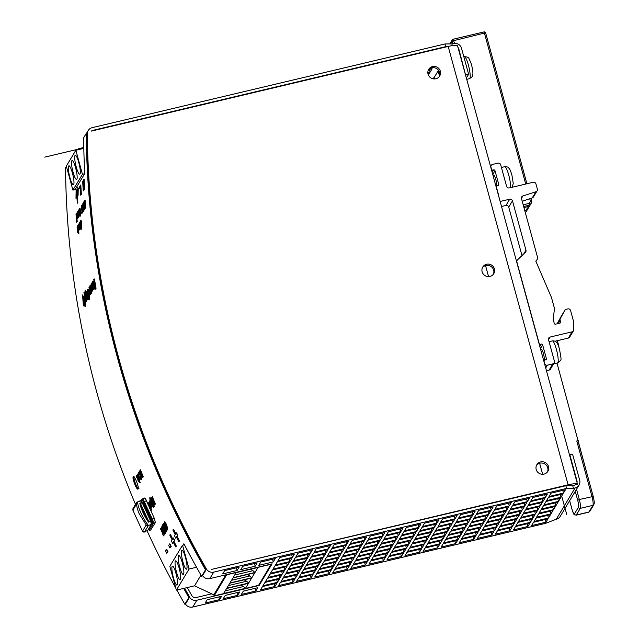 <?xml version="1.0" encoding="UTF-8"?>
<svg xmlns="http://www.w3.org/2000/svg" width="639" height="639" viewBox="0 0 639 639"><rect width="100%" height="100%" fill="white"/><g stroke="black" fill="none" stroke-linecap="round" stroke-linejoin="round"><path stroke-width="0.96" d="M90.299 287.598L90.618 288.78L89.963 289.874A910.894 880.35 -149 0 0 90.099 290.665C90.506 292.942 90.85 293.812 91.137 293.285L91.696 292.111M89.827 288.956L90.227 288.812L89.827 288.956A910.894 880.35 -149 0 1 89.516 287.143L90.339 285.681L91.01 286.959M90.251 287.518L89.859 288.9M89.795 285.937C90.203 285.401 90.594 286.304 90.986 288.66L91.497 293.205M91.273 291.759L90.49 290.705L90.858 291.887M90.49 290.705L90.85 290.098L90.906 291.847M90.227 288.812L89.891 288.205M90.259 288.117L90.395 287.486M66.424 166.42L65.529 167.921A910.511 879.983 -149 0 0 135.508 504.459M184.815 604.238L188.84 597.545L189.655 597.114L185.63 603.807L184.815 604.238A910.511 879.983 -149 0 1 176.851 590.029M175.821 588.144A910.511 879.983 -149 0 1 147.074 530.793M183.681 588.407A910.511 879.983 31 0 0 188.84 597.545M183.073 545.059L183.872 543.725A910.511 879.983 -149 0 0 184.407 544.747A910.511 879.983 31 0 0 196.54 567.248A910.511 879.983 -149 0 0 201.636 576.258L205.502 569.812L206.317 569.381L202.443 575.827L201.636 576.258M91.465 131.051A3.778 3.65 -149 0 1 92.879 130.364L445.742 46.647L445.008 43.963L92.144 127.672A6.614 6.39 31 0 0 87.311 133.815L87.16 134.07A909.569 879.072 -149 0 1 87.152 133.511L86.217 133.495A910.511 879.983 31 0 0 205.502 569.812M86.217 133.495L83.645 137.776A910.511 879.983 -149 0 0 84.699 173.153L84.596 173.321A910.511 879.983 31 0 0 84.62 173.76L75.098 189.599L72.91 190.118L66.336 166.1L75.857 150.261L82.431 174.279L84.62 173.76M82.056 206.197A910.511 879.983 -149 0 1 81.976 205.231L81.608 205.319A910.894 880.35 31 0 0 82.111 211.381L82.343 210.99A910.894 880.35 31 0 0 82.471 212.412L81.792 213.538A910.894 880.35 -149 0 1 81.672 212.108L81.904 211.717A910.894 880.35 -149 0 1 81.409 205.654L81.608 205.319M81.792 213.538L82.83 212.332A910.511 879.983 -149 0 1 82.822 212.228M169.926 547.958L171.18 546.393A910.511 879.983 -149 0 1 169.902 543.853L168.648 545.418A910.894 880.35 -149 0 0 169.926 547.958L170.813 546.481A910.894 880.35 31 0 1 169.535 543.933M176.54 537.319L175.709 538.174L176.396 537.032A910.894 880.35 -149 0 0 178.752 541.68L179.479 541.009A910.511 879.983 -149 0 1 177.115 536.361L177.802 535.21A910.511 879.983 -149 0 1 176.612 532.846L176.244 532.934A910.894 880.35 31 0 0 177.434 535.298M175.781 533.701A910.511 879.983 -149 0 1 173.608 529.332L173.241 529.419A910.894 880.35 31 0 0 175.557 534.076L176.244 532.934M177.802 535.21L177.115 536.361M167.761 529.14L166.651 524.875C165.381 522.351 164.678 521.376 164.558 521.943L165.509 526.248C166.795 528.772 167.498 529.747 167.626 529.18L166.284 524.962C165.014 522.438 164.311 521.464 164.191 522.031M77.351 195.334L77.455 189.288L76.896 188.968L76.984 195.422L77.559 194.464L77.862 188.082L77.742 195.398L77.039 196.564A910.894 880.35 31 0 0 77.463 202.954L77.311 203.202A910.894 880.35 -149 0 1 76.888 196.812L75.985 198.322L76.121 190.254L76.201 196.716L76.776 195.758L76.896 188.968M77.311 203.202L77.83 202.867A910.511 879.983 -149 0 1 77.407 196.477L78.11 195.318L78.23 187.994L77.67 187.674M76.92 197.291L75.985 198.322M76.576 196.628L76.68 190.574L76.121 190.254M164.527 526.36L164.894 526.272A910.511 879.983 -149 0 0 166.955 530.546L166.587 530.634A910.894 880.35 31 0 1 164.527 526.36L163.983 524.715L164.798 525.913A910.894 880.35 -149 0 0 166.859 530.186L167.426 529.763A910.511 879.983 -149 0 1 166.963 528.804M164.894 526.272L164.351 524.635M164.503 523.876L163.368 523.413C163.528 522.966 164.055 523.653 164.95 525.482A910.894 880.35 31 0 0 167.059 529.851L166.859 530.186M173.425 542.495L172.594 543.35L173.281 542.207A910.894 880.35 -149 0 0 175.645 546.856L176.372 546.177A910.511 879.983 -149 0 1 174.008 541.529L174.695 540.386A910.511 879.983 -149 0 1 173.504 538.022L173.137 538.11A910.894 880.35 31 0 0 174.327 540.474M172.674 538.877A910.511 879.983 -149 0 1 170.501 534.5L170.134 534.587A910.894 880.35 31 0 0 172.45 539.252L173.137 538.11M174.695 540.386L174.008 541.529M165.158 530.658A910.511 879.983 -149 0 1 162.641 525.402L162.274 525.49A910.894 880.35 31 0 0 165.565 532.343L164.822 532.758L165.621 532.774L165.189 532.67L165.932 532.255A910.511 879.983 -149 0 1 165.876 532.151M166.707 553.31L167.961 551.745A910.511 879.983 -149 0 1 166.683 549.205L166.316 549.292A910.894 880.35 31 0 0 167.594 551.832L166.707 553.31A910.894 880.35 -149 0 1 165.429 550.77L166.316 549.292M162.322 530.027L162.689 529.939A910.511 879.983 -149 0 0 164.75 534.212L164.383 534.3A910.894 880.35 31 0 1 162.322 530.027L161.779 528.389L162.594 529.579A910.894 880.35 -149 0 0 164.654 533.861L165.221 533.437A910.511 879.983 -149 0 1 164.95 532.878M162.689 529.939L162.146 528.301M163.113 529.06C162.218 527.239 161.691 526.544 161.523 526.991M165.677 529.795A910.511 879.983 -149 0 1 163.161 524.539L162.793 524.627A910.894 880.35 31 0 0 165.453 530.17L165.685 529.779A910.894 880.35 31 0 0 166.316 531.089L165.645 532.207A910.894 880.35 -149 0 1 165.014 530.897L165.253 530.506A910.894 880.35 -149 0 1 162.594 524.954L162.793 524.627M165.645 532.207L166.683 531.001A910.511 879.983 -149 0 1 166.643 530.905M155.405 504.051L154.766 504.594L151.371 498.244L151.635 497.813L152.314 499.123L152.322 496.663L155.405 504.051L152.322 496.663M152.681 499.035L151.635 497.813M163.472 533.469A910.511 879.983 -149 0 1 160.956 528.205L160.589 528.293A910.894 880.35 31 0 0 163.249 533.845L163.48 533.453A910.894 880.35 31 0 0 164.111 534.755L163.44 535.873A910.894 880.35 -149 0 1 162.809 534.571L163.041 534.18A910.894 880.35 -149 0 1 160.389 528.629L160.589 528.293M163.44 535.873L164.479 534.667A910.511 879.983 -149 0 1 164.439 534.579M150.972 499.107L150.836 499.139A910.894 880.35 31 0 0 151.076 499.682L150.996 498.62L152.465 500.864L153.384 504.179L153.232 501.727M153.04 504.139L153.04 504.139A910.894 880.35 31 0 0 154.031 506.352L154.398 506.264A910.511 879.983 -149 0 1 153.48 504.211M153.296 507.582L153.919 507.078A910.511 879.983 -149 0 1 153.352 505.808L152.985 505.896A910.894 880.35 31 0 0 153.552 507.166L153.296 507.582A910.894 880.35 -149 0 1 152.737 506.312L152.985 505.896M149.518 497.941L150.133 497.661A910.511 879.983 -149 0 0 150.652 498.859L150.125 499.019L150.548 500.449A910.894 880.35 31 0 0 152.138 504.051L152.274 503.828A910.894 880.35 31 0 0 152.777 504.954L152.401 505.569A910.894 880.35 -149 0 1 150.061 500.265L149.766 497.741A910.894 880.35 31 0 0 150.293 498.947L150.636 498.891M152.425 503.788A910.511 879.983 -149 0 1 150.916 500.361L150.492 498.931M153.033 505.042L152.401 505.569M150.732 506.815L150.109 506.687L150.596 506.879L150.524 506.24L149.167 504.738L148.711 503.324L149.214 502.318A910.894 880.35 31 0 0 149.822 503.692L149.238 503.476L149.31 504.131L151.131 507.031L150.676 508.037A910.894 880.35 -149 0 1 150.093 506.719L150.109 506.687M149.582 502.23L149.119 502.278M149.606 503.396L149.31 504.131M150.381 504.451L149.678 504.043M151.044 507.957L151.499 506.943M150.397 501.032L149.997 500.808M150.349 502.605L150.844 503.668A910.894 880.35 -149 0 0 151.994 506.256L152.593 505.776A910.511 879.983 -149 0 1 152.497 505.553M150.205 502.414L150.125 502.949A910.894 880.35 31 0 0 151.762 506.647L152.122 506.559A910.511 879.983 -149 0 1 150.636 503.189M143.288 476.782L142.018 477.453L140.612 474.865L139.653 471.582L140.109 469.897A910.894 880.35 31 0 0 142.92 476.87L143.288 476.782A910.511 879.983 -149 0 1 140.476 469.817L140.109 469.897M142.385 477.365L142.976 477.293M150.197 506.671A910.511 879.983 -149 0 1 149.845 505.856M150.516 509.219L150.389 508.924A910.894 880.35 -149 0 0 151.052 510.409L151.651 509.938A910.511 879.983 -149 0 1 150.988 508.444L151.076 508.301A910.511 879.983 -149 0 1 150.988 508.101M148.791 503.692L148 503.676L149.047 504.97A910.894 880.35 31 0 0 150.117 507.406L150.213 507.254A910.894 880.35 31 0 0 150.716 508.38L150.62 508.532A910.894 880.35 31 0 0 151.283 510.018L151.052 510.409M139.526 474.889L139.43 473.499M139.933 472.884L139.094 472.005L138.583 472.213C138.895 471.694 139.542 472.628 140.524 475.017C141.475 477.437 141.802 478.923 141.507 479.45L140.931 479.434A910.894 880.35 -149 0 1 140.253 477.772L140.931 478.212L140.26 475.44L139.062 473.587L139.166 474.977M141.403 479.569L141.866 479.362L141.578 476.862M140.931 478.212L140.276 477.732M139.973 479.697L139.494 479.881L139.973 479.697L139.23 476.255C138.487 474.418 137.984 473.707 137.728 474.114M137.872 475.887L139.134 478.611L137.864 475.887M95.131 289.036L96.066 288.277A910.511 879.983 -149 0 1 94.444 278.963L93.757 279.586A910.894 880.35 -149 0 0 94.284 282.63L93.925 284.651L94.772 289.124L95.211 289.179L94.772 289.124M136.81 475.935L136.163 476.47L137.641 478.994L138.296 481.694L137.96 478.811A910.894 880.35 -149 0 0 139.614 482.884L139.853 482.493A910.894 880.35 31 0 1 136.914 475.216L136.682 475.608A910.894 880.35 -149 0 0 137.457 477.549L136.442 476.007M139.614 482.884L140.213 482.405A910.511 879.983 -149 0 1 139.062 479.577M137.353 475.312A910.511 879.983 -149 0 1 137.281 475.128L136.914 475.216M138.575 481.239L138.296 481.694M94.34 287.734L93.645 289.004L93.621 284.323C93.182 281.879 92.807 280.904 92.487 281.416L92.982 281.208M93.981 284.243C93.55 281.791 93.174 280.817 92.847 281.336M92.248 290.929L91.665 292.119L91.305 286.727L92.288 291.088L92.815 289.826M91.481 284.371L91.042 284.107L91.992 288.365L91.696 283.013L93.19 289.579L92.879 290.098L91.92 285.697L92.288 291.088M92.879 290.098L93.558 289.491L93.398 288.82M92.415 284.515L91.696 283.013M90.171 294.395L90.027 293.541A910.894 880.35 -149 0 0 90.203 294.555L90.866 293.972A910.511 879.983 -149 0 1 90.714 293.109M90.107 289.643A910.511 879.983 -149 0 1 89.979 288.916M90.019 294.435L89.859 295.13L90.387 294.347M89.228 297.67L88.294 297.335L88.869 297.75L88.917 296.448L87.551 293.652L87.575 289.659L88.158 289.611A910.894 880.35 31 0 0 88.541 291.831L87.862 291.36L87.751 291.783L89.188 295.617L89.188 299.419L88.645 299.507A910.894 880.35 -149 0 1 88.27 297.383L88.869 297.75M88.509 291.879L88.901 291.743A910.511 879.983 -149 0 1 88.517 289.523L87.942 289.571M89.013 299.419L89.548 299.34L89.556 295.537L88.174 292.622L88.23 291.272M87.327 291.632L86.944 291.192M88.39 297.311A910.511 879.983 -149 0 1 88.078 295.53M88.398 298.078L87.831 298.493A910.894 880.35 -149 0 1 87.224 295.01L86.944 293.573L86.664 294.012A910.894 880.35 31 0 0 87.535 298.988L87.239 299.483A910.894 880.35 -149 0 1 86.017 292.462L86.313 291.967A910.894 880.35 31 0 0 86.449 292.742L87.024 291.12M87.239 299.483L87.902 298.908A910.511 879.983 -149 0 1 87.064 294.132M87.319 299.467A910.511 879.983 -149 0 0 87.375 299.779L86.712 300.362A910.894 880.35 -149 0 1 86.577 299.627L86.744 301.017L86.944 299.539M86.081 292.35A910.511 879.983 -149 0 1 85.722 290.178L85.354 290.266A910.894 880.35 31 0 0 87.008 299.867L87.375 299.779M83.965 300.881L82.543 294.946L84.404 304.204L84.092 304.723L83.118 300.657L83.389 305.881L82.543 294.946M84.588 304.42L84.092 304.723M83.389 305.881L84.06 305.29L83.885 303.884M86.129 300.777A910.511 879.983 -149 0 0 86.273 301.608L85.61 302.191A910.894 880.35 -149 0 1 85.482 301.448L85.283 302.926L85.842 301.368M85.115 294.922A910.511 879.983 -149 0 1 84.62 292.007L84.26 292.095A910.894 880.35 31 0 0 85.914 301.696L86.273 301.608M80.674 227.796L80.57 226.757A910.894 880.35 -149 0 0 80.849 229.545L81.409 229.145A910.511 879.983 -149 0 1 81.337 228.498M81.129 226.382A910.511 879.983 -149 0 1 80.841 223.45M85.658 306.137L84.995 306.72L85.658 306.137A910.511 879.983 -149 0 1 85.027 302.606M84.013 296.752A910.511 879.983 -149 0 1 83.957 296.408L83.589 296.496A910.894 880.35 31 0 0 85.299 306.217M78.581 226.557L78.637 225.91M79.132 228.419L78.829 226.989M78.853 228.482L78.669 230.831L79.188 229.84M80.985 223.394L80.642 222.739L80.602 223.506A910.894 880.35 -149 0 1 80.434 221.757L81.097 220.503L81.768 223.794L81.065 228.243A910.894 880.35 -149 0 1 80.889 226.47L81.225 227.077L81.193 224.225L80.642 222.739M81.369 228.458L81.768 223.794M81.425 226.821L80.905 226.43M78.357 233.706L78.916 233.283A910.511 879.983 -149 0 1 78.781 231.925L78.214 232.34A910.894 880.35 -149 0 0 78.357 233.706L78.557 233.371A910.894 880.35 31 0 1 78.413 232.005M80.139 226.725L79.971 226.765A910.894 880.35 31 0 0 80.099 228.123L80.171 228.778L80.466 228.035A910.511 879.983 -149 0 1 80.45 227.875L80.067 226.038A910.894 880.35 -149 0 1 79.715 222.372L79.907 222.06A910.894 880.35 31 0 0 80.171 224.848L80.474 225.735A910.894 880.35 -149 0 1 80.091 221.749L80.282 221.437A910.894 880.35 31 0 0 81.041 229.233L80.849 229.545M79.324 223.139L79.244 223.163A910.894 880.35 31 0 0 79.3 223.762L79.428 222.691L79.771 224.145L79.595 226.861L80.195 225.855M80.226 215.902L80.666 211.501L80.027 208.194L79.571 208.362L80.298 211.589L79.859 215.99A910.894 880.35 -149 0 1 79.707 214.233L80.067 214.816L80.179 213.921L79.579 209.943A910.894 880.35 31 0 0 79.691 211.413L79.851 211.158A910.894 880.35 31 0 0 79.963 212.563L79.619 213.138A910.894 880.35 -149 0 1 79.316 209.448L79.571 208.362M80.242 214.592L79.731 214.201M80.155 212.779L79.619 213.138M79.396 226.046L79.204 224.976M79.444 227.54L79.236 229.888L79.755 228.858M79.108 216.27L79.388 215.543M78.693 231.126L78.142 231.526L78.693 231.126A910.511 879.983 -149 0 1 78.669 230.887M78.517 229.273A910.511 879.983 -149 0 1 78.453 228.602M77.918 213.178L78.03 214.337A910.894 880.35 -149 0 0 78.262 217.14L78.821 216.733A910.511 879.983 -149 0 1 78.789 216.389L78.309 213.841L78.381 210.327L78.821 210.175M77.814 212.947L77.75 213.442A910.894 880.35 31 0 0 78.078 217.452L78.445 217.364A910.511 879.983 -149 0 1 78.421 217.1M77.934 228.474L77.742 227.404M77.99 229.968L77.774 232.324L78.293 231.334M76.305 214.097L76.225 214.121A910.894 880.35 31 0 0 76.265 214.704L76.392 213.666L76.848 216.23L76.848 219.672L77.319 218.498M76.664 219.536L76.664 219.536A910.894 880.35 31 0 0 76.872 221.941L77.239 221.853A910.511 879.983 -149 0 1 77.047 219.664M79.787 215.127L79.412 215.223A910.894 880.35 -149 0 1 79.348 214.408L79.196 215.583L79.683 215.008M79.915 214.161A910.511 879.983 -149 0 1 79.827 213.091M80.714 195.159L81.401 194.536A910.511 879.983 -149 0 1 80.818 184.983L79.603 186.476A910.894 880.35 -149 0 0 79.707 188.297L80.234 187.427A910.894 880.35 -149 0 0 80.714 195.159L81.033 194.623A910.894 880.35 31 0 1 80.45 185.07M80.258 187.906L79.707 188.297M77.67 218.706L77.503 217.691A910.894 880.35 -149 0 0 77.559 218.314L78.11 217.915A910.511 879.983 -149 0 1 78.094 217.715M77.75 218.69L77.87 217.603M85.45 206.293A910.511 879.983 -149 0 1 85.067 201.581L85.179 201.389A910.511 879.983 -149 0 1 85.075 200.079L84.276 200.886A910.894 880.35 -149 0 0 84.38 202.196L84.492 202.004A910.894 880.35 -149 0 0 84.899 206.876L84.787 207.068A910.894 880.35 -149 0 0 84.899 208.37L85.33 207.659A910.894 880.35 31 0 1 85.219 206.349L85.099 206.541A910.894 880.35 31 0 1 84.691 201.668L84.811 201.477A910.894 880.35 31 0 1 84.707 200.167M84.899 208.37L85.698 207.571A910.511 879.983 -149 0 1 85.586 206.269L85.219 206.349M83.965 189.751L84.356 189.096A910.894 880.35 31 0 1 83.773 179.543L84.14 179.455A910.511 879.983 -149 0 0 84.723 189.008L83.965 189.751L83.214 184.951A910.894 880.35 31 0 0 83.557 190.422L83.27 190.909L83.933 190.334A910.511 879.983 -149 0 1 83.837 188.952M83.621 182.522L82.99 180.837L83.877 186.684A910.894 880.35 -149 0 1 83.477 180.022L83.773 179.543M83.477 202.475L83.294 202.515A910.894 880.35 31 0 0 83.917 209.999L83.605 210.519L84.284 209.911A910.511 879.983 -149 0 1 84.268 209.688M85.115 208.322A910.511 879.983 -149 0 0 85.131 208.506L84.516 209.001L83.901 205.143A910.894 880.35 31 0 0 84.26 209.424L84.628 209.344A910.511 879.983 -149 0 1 84.596 208.985M83.07 211.501A910.511 879.983 -149 0 0 83.11 211.876L82.743 211.964A910.894 880.35 31 0 1 82.343 207.292L82.351 205.526L82.615 206.852A910.894 880.35 -149 0 0 83.006 211.517L83.573 211.094A910.511 879.983 -149 0 1 83.533 210.598L83.909 210.511M83.174 206.317L82.607 204.009M138.088 488.899C137.073 491.151 131.914 478.307 133.208 476.782C134.158 474.521 139.35 487.453 138.088 488.899L137.904 489.059M149.191 506.927L148.456 505.257L149.191 506.927A910.511 879.983 31 0 0 149.71 508.093M150.237 509.283A910.511 879.983 31 0 0 154.311 518.325L152.354 519.148L144.31 501.591L146.459 500.688C145.548 498.676 144.893 497.821 144.502 498.108M150.724 529.939L155.373 522.55L154.311 518.325M147.897 503.979L146.459 500.688M579.022 485.105A6.614 6.39 31 0 0 579.677 480.201L572.568 454.209L569.86 454.856L576.969 480.84A3.778 3.65 -149 0 1 577.017 482.557L577.456 484.162L575.811 484.546A3.778 3.65 -149 0 1 574.333 485.281L572.712 485.664L573.447 488.356L575.068 487.972A6.614 6.39 31 0 0 579.022 485.105L560.227 516.368A6.614 6.39 -149 0 1 556.281 519.235L545.602 523.333L192.746 607.05A6.614 6.39 -149 0 1 185.406 603.927M189.583 597.233A6.614 6.39 31 0 0 196.844 600.229L259.114 585.46L272.11 563.838L209.832 578.614A6.614 6.39 -149 0 1 202.571 575.611M206.317 569.381A909.569 879.072 -149 0 1 206.181 569.133A909.569 879.072 31 0 1 87.16 134.07M189.655 597.114A909.569 879.072 -149 0 1 184.607 588.192M184.152 544.252L183.76 544.899M189.064 569.022L176.364 590.148L169.846 566.306L182.538 545.187L189.064 569.022L196.54 567.248M200.981 575.124L194.544 585.835L176.364 590.148M182.331 562.887A9.729 1.773 76.7 0 1 183.289 574.493A9.729 1.773 76.7 0 1 179.751 567.168A9.729 1.773 76.7 0 1 178.792 555.563A9.729 1.773 76.7 0 1 182.331 562.887M185.502 557.607A9.729 1.773 76.7 0 1 186.46 569.213A9.729 1.773 76.7 0 1 182.93 561.889A9.729 1.773 76.7 0 1 181.971 550.283A9.729 1.773 76.7 0 1 185.502 557.607M179.152 568.167A9.729 1.773 76.7 0 1 180.11 579.773A9.729 1.773 76.7 0 1 176.58 572.448A9.729 1.773 76.7 0 1 175.621 560.842A9.729 1.773 76.7 0 1 179.152 568.167M175.981 573.447A9.729 1.773 76.7 0 1 176.939 585.052A9.729 1.773 76.7 0 1 173.409 577.728A9.729 1.773 76.7 0 1 172.45 566.122A9.729 1.773 76.7 0 1 175.981 573.447M184.407 544.747L182.538 545.187M226.765 574.597L214.113 595.883L258.571 585.34L271.216 564.053M226.813 574.765L271.263 564.221M233.123 577.672L236.118 572.68L258.02 567.48L255.025 572.472L233.123 577.672M229.944 582.952L232.947 577.96L254.849 572.768L251.846 577.752L229.944 582.952M223.602 593.511L226.597 588.519L248.499 583.327L245.504 588.311L223.602 593.511M226.773 588.231L229.768 583.239L251.67 578.047L248.675 583.032L226.773 588.231M225.839 574.812L213.817 594.805L194.544 585.835M214.113 595.883L213.817 594.805M234.705 575.028L252.972 570.691L250.552 569.253M252.972 570.691L255.025 572.472M231.534 580.308L249.801 575.971L247.381 574.533M249.801 575.971L251.846 577.752M225.184 590.867L243.451 586.53L241.031 585.092M243.451 586.53L245.504 588.311M228.363 585.588L246.63 581.25L244.202 579.813M246.63 581.25L248.675 583.032M87.311 133.815A909.569 879.072 31 0 0 206.333 568.886A6.614 6.39 31 0 0 213.73 572.129L566.593 488.412L565.858 485.728L211.397 569.445A1.885 1.829 -149 0 1 211.317 569.453M83.789 147.481L79.651 148.464A6.614 6.39 31 0 0 76.712 150.061M569.133 485.696A5.663 1.022 -15.3 0 1 571.969 485.672M577.456 484.162A11.334 2.045 164.7 0 0 568.111 484.809L211.397 569.445M91.401 131.099A1.885 1.829 -149 0 1 91.481 131.075L448.187 46.447A11.334 2.045 -15.3 0 1 457.54 45.8L576.969 482.213M509.714 199.192L500.161 201.461L498.548 195.574A1.134 1.094 31 0 0 498.556 194.967L496.423 187.171A1.134 1.094 -149 0 1 497.214 185.845L497.941 185.669A1.134 1.094 31 0 0 498.724 184.336L495.001 170.717A1.134 1.094 31 0 0 493.62 169.902L492.901 170.07A1.134 1.094 -149 0 1 491.519 169.255L490.936 167.106A2.268 2.189 -149 0 1 492.517 164.439L497.933 163.153A2.268 2.189 -149 0 1 500.696 164.79L506.575 186.292A2.268 2.189 31 0 0 509.331 187.93L533.182 182.275A2.268 2.189 -149 0 1 535.937 183.912L537.359 189.104A2.268 2.189 -149 0 1 535.961 191.716L522.886 195.989A2.268 2.189 31 0 0 521.488 198.609L537.687 257.837A1.134 1.094 -149 0 1 537.575 258.667L536.488 260.496A1.126 1.094 -149 0 1 536.201 260.808L536.105 260.888A1.134 1.094 -149 0 1 535.77 261.047L551.481 297.534L554.508 308.621L553.134 319.276A3.778 3.65 -149 0 1 553.638 320.53L554.189 323.286A1.134 1.094 31 0 0 555.587 324.173L559.788 323.182A1.134 1.094 31 0 0 560.579 321.848L560.123 320.187A2.268 2.189 -149 0 1 560.315 318.581L564.836 310.354A2.268 2.189 -149 0 1 566.226 309.3L567.823 308.917A2.268 2.189 -149 0 1 570.579 310.554L573.439 321.026A4.537 4.385 -149 0 1 573.598 322.104L573.75 329.708A2.268 2.189 -149 0 1 572.097 331.833L550.115 337.041A2.268 2.189 31 0 0 548.526 339.708L554.412 361.211A2.268 2.189 -149 0 1 552.831 363.879L547.415 365.157A2.268 2.189 -149 0 1 544.66 363.527L544.069 361.37A1.134 1.094 -149 0 1 544.851 360.045L545.578 359.869A1.134 1.094 31 0 0 546.369 358.535L542.647 344.916A1.134 1.094 31 0 0 541.265 344.101L540.546 344.269A1.134 1.094 -149 0 1 539.164 343.455L516.895 262.038A2.268 2.189 -149 0 1 517.47 259.913L525.394 252.309A2.268 2.189 31 0 0 525.969 250.184L512.47 200.83A2.268 2.189 31 0 0 509.714 199.192L505.968 205.431L501.535 206.485M457.979 47.398A3.778 3.65 -149 0 1 458.81 48.931L465.663 75.354M465.919 74.915L468.635 74.276L461.526 48.292A6.614 6.39 31 0 0 453.482 43.516L451.853 43.907L452.332 45.641M432.467 78.653A5.663 1.022 164.7 0 0 434.121 77.591L438.506 70.282A4.537 0.831 -103.3 0 0 439.496 76.033M440.335 71.217A6.422 6.206 -149 0 1 433.362 78.853A6.422 6.206 -149 0 1 428.689 69.363A6.422 6.206 -149 0 1 440.335 71.217M494.41 268.891A6.422 6.206 -149 0 1 487.437 276.527A6.422 6.206 -149 0 1 482.764 267.038A6.422 6.206 -149 0 1 494.41 268.891M548.494 466.558A6.422 6.206 -149 0 1 541.521 474.202A6.422 6.206 -149 0 1 536.84 464.713A6.422 6.206 -149 0 1 548.494 466.558M439.281 76.584A6.422 6.206 31 0 0 428.354 70.01M493.364 274.251A6.422 6.206 31 0 0 482.429 267.685M547.439 471.925A6.422 6.206 31 0 0 536.504 465.36M211.733 593.839L196.109 597.545A3.778 3.65 -149 0 1 191.876 595.692A906.733 876.333 -149 0 1 187.275 587.553M447.404 46.631L445.742 46.647M433.897 77.83L432.14 78.541M429.959 68.573L432.795 67.67M427.826 72.646L430.135 72.095L432.132 68.772L428.721 69.579M428.37 75.035L429.64 72.926L427.882 73.341M445.008 43.963L451.853 43.907M468.635 74.276L466.39 78.006M557.36 340.675L558.694 345.555A4.537 4.385 -149 0 1 558.853 346.634L558.861 346.977M565.858 485.728L572.712 485.664M573.447 488.356L566.593 488.412M237.7 595.316L239.697 591.986L225.24 595.42L223.243 598.743L237.7 595.316L236.965 592.641M240.735 569.645L255.193 566.21L257.19 562.887L242.732 566.314L240.735 569.645M258.803 565.355L273.26 561.929L275.257 558.598L260.8 562.032L258.803 565.355M222.66 573.926L237.117 570.499L239.122 567.176L224.664 570.603L222.66 573.926M255.768 591.027L257.765 587.704L243.315 591.131L241.31 594.454L255.768 591.027L255.041 588.351M219.624 599.606L221.629 596.275L207.172 599.709L205.167 603.032L219.624 599.606L218.897 596.922M292.414 557.384L294.419 554.053L279.962 557.488L277.957 560.81L292.414 557.384L291.688 554.7M533.533 522.279L531.536 525.601L545.994 522.175L547.99 518.852L533.533 522.279M298.03 553.198L296.033 556.521L310.49 553.094L312.487 549.764L298.03 553.198M316.097 548.909L314.1 552.24L328.558 548.805L330.555 545.482L316.097 548.909M334.173 544.62L332.176 547.95L346.634 544.516L348.63 541.193L334.173 544.62M352.241 540.338L350.244 543.661L364.701 540.235L366.698 536.904L352.241 540.338M370.316 536.049L368.312 539.372L382.769 535.945L384.774 532.614L370.316 536.049M388.384 531.76L386.387 535.091L400.845 531.656L402.842 528.333L388.384 531.76M406.46 527.471L404.455 530.801L418.912 527.367L420.909 524.044L406.46 527.471M424.528 523.189L422.531 526.512L436.988 523.085L438.985 519.755L424.528 523.189M442.595 518.9L440.598 522.223L455.056 518.796L457.053 515.473L442.595 518.9M460.671 514.611L458.674 517.941L473.124 514.507L475.128 511.184L460.671 514.611M478.739 510.321L476.742 513.652L491.199 510.218L493.196 506.895L478.739 510.321M496.815 506.04L494.81 509.363L509.267 505.936L511.272 502.605L496.815 506.04M514.882 501.751L512.885 505.074L527.343 501.647L529.34 498.324L514.882 501.751M532.95 497.461L530.953 500.792L545.41 497.358L547.407 494.035L532.95 497.461M551.026 493.172L549.029 496.503L563.486 493.068L565.483 489.746L551.026 493.172M277.462 561.641L275.457 564.972L289.914 561.537L291.919 558.214L277.462 561.641M295.53 557.352L293.533 560.683L307.99 557.248L309.987 553.925L295.53 557.352M313.605 553.07L311.6 556.393L326.058 552.967L328.063 549.636L313.605 553.07M331.673 548.781L329.676 552.104L344.133 548.677L346.13 545.347L331.673 548.781M349.741 544.492L347.744 547.823L362.201 544.388L364.198 541.065L349.741 544.492M367.816 540.203L365.82 543.533L380.277 540.099L382.274 536.776L367.816 540.203M385.884 535.921L383.887 539.244L398.345 535.817L400.341 532.487L385.884 535.921M403.96 531.632L401.955 534.955L416.412 531.528L418.417 528.197L403.96 531.632M422.028 527.343L420.031 530.674L434.488 527.239L436.485 523.916L422.028 527.343M440.103 523.053L438.098 526.384L452.556 522.95L454.553 519.627L440.103 523.053M458.171 518.772L456.174 522.095L470.631 518.668L472.628 515.338L458.171 518.772M476.239 514.483L474.242 517.806L488.699 514.379L490.696 511.056L476.239 514.483M494.314 510.194L492.318 513.524L506.767 510.09L508.772 506.767L494.314 510.194M512.382 505.904L510.385 509.235L524.843 505.8L526.84 502.478L512.382 505.904M530.458 501.623L528.453 504.946L542.91 501.519L544.915 498.188L530.458 501.623M548.526 497.334L546.529 500.656L560.986 497.23L562.983 493.907L548.526 497.334M274.962 565.803L272.965 569.125L287.422 565.699L289.419 562.368L274.962 565.803M293.029 561.513L291.033 564.836L305.49 561.409L307.487 558.079L293.029 561.513M311.105 557.224L309.1 560.555L323.558 557.12L325.563 553.797L311.105 557.224M329.173 552.935L327.176 556.265L341.633 552.831L343.63 549.508L329.173 552.935M347.249 548.653L345.244 551.976L359.701 548.55L361.706 545.219L347.249 548.653M365.316 544.364L363.319 547.687L377.777 544.26L379.774 540.929L365.316 544.364M383.384 540.075L381.387 543.406L395.845 539.971L397.841 536.648L383.384 540.075M401.46 535.786L399.463 539.116L413.92 535.682L415.917 532.359L401.46 535.786M419.527 531.504L417.531 534.827L431.988 531.4L433.985 528.07L419.527 531.504M437.603 527.215L435.598 530.538L450.056 527.111L452.061 523.788L437.603 527.215M455.671 522.926L453.674 526.256L468.131 522.822L470.128 519.499L455.671 522.926M473.747 518.636L471.742 521.967L486.199 518.533L488.196 515.21L473.747 518.636M491.814 514.355L489.817 517.678L504.275 514.251L506.272 510.92L491.814 514.355M509.882 510.066L507.885 513.389L522.343 509.962L524.339 506.639L509.882 510.066M527.958 505.776L525.953 509.107L540.41 505.673L542.415 502.35L527.958 505.776M546.025 501.487L544.029 504.818L558.486 501.383L560.483 498.061L546.025 501.487M272.462 569.956L270.465 573.287L284.922 569.852L286.919 566.529L272.462 569.956M290.537 565.667L288.532 568.998L302.99 565.563L304.987 562.24L290.537 565.667M308.605 561.385L306.608 564.708L321.066 561.282L323.062 557.951L308.605 561.385M326.673 557.096L324.676 560.419L339.133 556.992L341.13 553.662L326.673 557.096M344.748 552.807L342.744 556.138L357.201 552.703L359.206 549.38L344.748 552.807M362.816 548.518L360.819 551.848L375.277 548.414L377.274 545.091L362.816 548.518M380.892 544.236L378.887 547.559L393.344 544.132L395.349 540.802L380.892 544.236M398.96 539.947L396.963 543.27L411.42 539.843L413.417 536.512L398.96 539.947M417.027 535.658L415.031 538.989L429.488 535.554L431.485 532.231L417.027 535.658M435.103 531.368L433.106 534.699L447.564 531.265L449.56 527.942L435.103 531.368M453.171 527.087L451.174 530.41L465.631 526.983L467.628 523.653L453.171 527.087M471.247 522.798L469.242 526.121L483.699 522.694L485.704 519.371L471.247 522.798M489.314 518.509L487.317 521.839L501.775 518.405L503.772 515.082L489.314 518.509M507.39 514.219L505.385 517.55L519.842 514.115L521.839 510.793L507.39 514.219M525.458 509.938L523.461 513.261L537.918 509.834L539.915 506.503L525.458 509.938M543.525 505.649L541.529 508.971L555.986 505.545L557.983 502.222L543.525 505.649M269.962 574.118L267.965 577.44L282.422 574.014L284.419 570.683L269.962 574.118M288.037 569.828L286.032 573.151L300.49 569.724L302.495 566.394L288.037 569.828M306.105 565.539L304.108 568.87L318.565 565.435L320.562 562.112L306.105 565.539M324.173 561.25L322.176 564.58L336.633 561.146L338.63 557.823L324.173 561.25M342.248 556.968L340.252 560.291L354.709 556.865L356.706 553.534L342.248 556.968M360.316 552.679L358.319 556.002L372.777 552.575L374.773 549.244L360.316 552.679M378.392 548.39L376.387 551.721L390.844 548.286L392.849 544.963L378.392 548.39M396.46 544.101L394.463 547.431L408.92 543.997L410.917 540.674L396.46 544.101M414.535 539.819L412.53 543.142L426.988 539.715L428.993 536.385L414.535 539.819M432.603 535.53L430.606 538.853L445.064 535.426L447.06 532.103L432.603 535.53M450.671 531.241L448.674 534.571L463.131 531.137L465.128 527.814L450.671 531.241M468.746 526.951L466.75 530.282L481.199 526.848L483.204 523.525L468.746 526.951M486.814 522.67L484.817 525.993L499.275 522.566L501.272 519.235L486.814 522.67M504.89 518.381L502.885 521.704L517.342 518.277L519.347 514.954L504.89 518.381M522.958 514.091L520.961 517.422L535.418 513.988L537.415 510.665L522.958 514.091M541.033 509.802L539.028 513.133L553.486 509.698L555.483 506.376L541.033 509.802M267.461 578.271L265.465 581.602L279.922 578.167L281.919 574.844L267.461 578.271M285.537 573.982L283.54 577.313L297.99 573.878L299.995 570.555L285.537 573.982M303.605 569.7L301.608 573.023L316.065 569.597L318.062 566.266L303.605 569.7M321.681 565.411L319.676 568.734L334.133 565.307L336.138 561.977L321.681 565.411M339.748 561.122L337.751 564.453L352.209 561.018L354.206 557.695L339.748 561.122M357.816 556.833L355.819 560.163L370.277 556.729L372.273 553.406L357.816 556.833M375.892 552.551L373.895 555.874L388.352 552.447L390.349 549.117L375.892 552.551M393.959 548.262L391.963 551.585L406.42 548.158L408.417 544.835L393.959 548.262M412.035 543.973L410.03 547.303L424.488 543.869L426.493 540.546L412.035 543.973M430.103 539.683L428.106 543.014L442.563 539.58L444.56 536.257L430.103 539.683M448.179 535.402L446.174 538.725L460.631 535.298L462.636 531.967L448.179 535.402M466.246 531.113L464.249 534.436L478.707 531.009L480.704 527.686L466.246 531.113M484.314 526.824L482.317 530.154L496.775 526.72L498.771 523.397L484.314 526.824M502.39 522.534L500.393 525.865L514.842 522.43L516.847 519.108L502.39 522.534M520.458 518.253L518.461 521.576L532.918 518.149L534.915 514.818L520.458 518.253M538.533 513.964L536.528 517.286L550.986 513.86L552.991 510.537L538.533 513.964M264.969 582.433L262.964 585.755L277.422 582.329L279.427 578.998L264.969 582.433M283.037 578.143L281.04 581.466L295.498 578.039L297.494 574.709L283.037 578.143M301.105 573.854L299.108 577.185L313.565 573.75L315.562 570.427L301.105 573.854M319.18 569.565L317.184 572.895L331.633 569.461L333.638 566.138L319.18 569.565M337.248 565.283L335.251 568.606L349.709 565.18L351.706 561.849L337.248 565.283M355.324 560.994L353.319 564.317L367.776 560.89L369.781 557.559L355.324 560.994M373.392 556.705L371.395 560.036L385.852 556.601L387.849 553.278L373.392 556.705M391.459 552.415L389.463 555.746L403.92 552.312L405.917 548.989L391.459 552.415M409.535 548.134L407.538 551.457L421.996 548.03L423.992 544.7L409.535 548.134M427.603 543.845L425.606 547.168L440.063 543.741L442.06 540.418L427.603 543.845M445.679 539.556L443.674 542.886L458.131 539.452L460.136 536.129L445.679 539.556M463.746 535.266L461.749 538.597L476.207 535.163L478.204 531.84L463.746 535.266M481.822 530.985L479.817 534.308L494.274 530.881L496.279 527.55L481.822 530.985M499.89 526.696L497.893 530.019L512.35 526.592L514.347 523.269L499.89 526.696M517.957 522.406L515.961 525.737L530.418 522.303L532.415 518.98L517.957 522.406M536.033 518.117L534.036 521.448L548.486 518.013L550.491 514.691L536.033 518.117M262.469 586.586L260.464 589.917L274.922 586.482L276.927 583.159L262.469 586.586M280.537 582.297L278.54 585.628L292.997 582.193L294.994 578.87L280.537 582.297M298.613 578.015L296.608 581.338L311.065 577.912L313.062 574.581L298.613 578.015M316.68 573.726L314.684 577.049L329.141 573.622L331.138 570.292L316.68 573.726M334.748 569.437L332.751 572.768L347.209 569.333L349.206 566.01L334.748 569.437M352.824 565.148L350.827 568.478L365.276 565.044L367.281 561.721L352.824 565.148M370.892 560.866L368.895 564.189L383.352 560.762L385.349 557.432L370.892 560.866M388.967 556.577L386.962 559.9L401.42 556.473L403.425 553.15L388.967 556.577M407.035 552.288L405.038 555.618L419.496 552.184L421.492 548.861L407.035 552.288M425.103 547.998L423.106 551.329L437.563 547.895L439.56 544.572L425.103 547.998M443.178 543.717L441.182 547.04L455.639 543.613L457.636 540.282L443.178 543.717M461.246 539.428L459.249 542.751L473.707 539.324L475.704 536.001L461.246 539.428M479.322 535.139L477.317 538.469L491.774 535.035L493.779 531.712L479.322 535.139M497.39 530.849L495.393 534.18L509.85 530.745L511.847 527.423L497.39 530.849M515.465 526.568L513.46 529.891L527.918 526.464L529.923 523.133L515.465 526.568M569.597 455.287L569.86 454.856M258.923 584.749L259.114 585.46M255.193 566.21L254.458 563.534M273.26 561.929L272.526 559.245M237.117 570.499L236.39 567.823M545.994 522.175L545.259 519.499M310.49 553.094L309.755 550.419M328.558 548.805L327.823 546.129M346.634 544.516L345.899 541.84M364.701 540.235L363.966 537.551M382.769 535.945L382.042 533.269M400.845 531.656L400.11 528.98M418.912 527.367L418.178 524.691M436.988 523.085L436.253 520.402M455.056 518.796L454.321 516.12M473.124 514.507L472.397 511.831M491.199 510.218L490.464 507.542M509.267 505.936L508.54 503.252M527.343 501.647L526.608 498.971M545.41 497.358L544.676 494.682M563.486 493.068L562.751 490.393M289.914 561.537L289.187 558.861M307.99 557.248L307.255 554.572M326.058 552.967L325.331 550.283M344.133 548.677L343.399 546.002M362.201 544.388L361.466 541.712M380.277 540.099L379.542 537.423M398.345 535.817L397.61 533.134M416.412 531.528L415.685 528.852M434.488 527.239L433.753 524.563M452.556 522.95L451.821 520.274M470.631 518.668L469.897 515.985M488.699 514.379L487.964 511.703M506.767 510.09L506.04 507.414M524.843 505.8L524.108 503.125M542.91 501.519L542.184 498.835M560.986 497.23L560.251 494.554M287.422 565.699L286.687 563.015M305.49 561.409L304.755 558.734M323.558 557.12L322.831 554.444M341.633 552.831L340.899 550.155M359.701 548.55L358.974 545.866M377.777 544.26L377.042 541.584M395.845 539.971L395.11 537.295M413.92 535.682L413.185 533.006M431.988 531.4L431.253 528.717M450.056 527.111L449.329 524.435M468.131 522.822L467.397 520.146M486.199 518.533L485.464 515.857M504.275 514.251L503.54 511.567M522.343 509.962L521.608 507.286M540.41 505.673L539.683 502.997M558.486 501.383L557.751 498.708M284.922 569.852L284.187 567.176M302.99 565.563L302.255 562.887M321.066 561.282L320.331 558.598M339.133 556.992L338.398 554.317M357.201 552.703L356.474 550.027M375.277 548.414L374.542 545.738M393.344 544.132L392.618 541.449M411.42 539.843L410.685 537.167M429.488 535.554L428.753 532.878M447.564 531.265L446.829 528.589M465.631 526.983L464.896 524.299M483.699 522.694L482.972 520.018M501.775 518.405L501.04 515.729M519.842 514.115L519.108 511.44M537.918 509.834L537.183 507.15M555.986 505.545L555.251 502.869M282.422 574.014L281.687 571.33M300.49 569.724L299.763 567.049M318.565 565.435L317.831 562.759M336.633 561.146L335.898 558.47M354.709 556.865L353.974 554.181M372.777 552.575L372.042 549.899M390.844 548.286L390.117 545.61M408.92 543.997L408.185 541.321M426.988 539.715L426.261 537.032M445.064 535.426L444.329 532.75M463.131 531.137L462.396 528.461M481.199 526.848L480.472 524.172M499.275 522.566L498.54 519.882M517.342 518.277L516.616 515.601M535.418 513.988L534.683 511.312M553.486 509.698L552.751 507.023M279.922 578.167L279.187 575.491M297.99 573.878L297.263 571.202M316.065 569.597L315.331 566.913M334.133 565.307L333.406 562.632M352.209 561.018L351.474 558.342M370.277 556.729L369.542 554.053M388.352 552.447L387.617 549.764M406.42 548.158L405.685 545.482M424.488 543.869L423.761 541.193M442.563 539.58L441.829 536.904M460.631 535.298L459.904 532.614M478.707 531.009L477.972 528.333M496.775 526.72L496.04 524.044M514.842 522.43L514.115 519.755M532.918 518.149L532.183 515.465M550.986 513.86L550.259 511.184M277.422 582.329L276.695 579.645M295.498 578.039L294.763 575.364M313.565 573.75L312.83 571.074M331.633 569.461L330.906 566.785M349.709 565.18L348.974 562.496M367.776 560.89L367.05 558.214M385.852 556.601L385.117 553.925M403.92 552.312L403.185 549.636M421.996 548.03L421.261 545.347M440.063 543.741L439.328 541.065M458.131 539.452L457.404 536.776M476.207 535.163L475.472 532.487M494.274 530.881L493.548 528.197M512.35 526.592L511.615 523.916M530.418 522.303L529.683 519.627M548.486 518.013L547.759 515.338M274.922 586.482L274.195 583.806M292.997 582.193L292.263 579.517M311.065 577.912L310.338 575.228M329.141 573.622L328.406 570.946M347.209 569.333L346.474 566.657M365.276 565.044L364.549 562.368M383.352 560.762L382.617 558.079M401.42 556.473L400.693 553.797M419.496 552.184L418.761 549.508M437.563 547.895L436.828 545.219M455.639 543.613L454.904 540.929M473.707 539.324L472.972 536.648M491.774 535.035L491.048 532.359M509.85 530.745L509.115 528.07M527.918 526.464L527.191 523.78M554.189 362.896L550.435 369.126A2.268 2.189 -149 0 1 549.085 370.109L546.473 370.732M573.447 330.85L569.692 337.08A2.268 2.189 -149 0 1 568.343 338.063L555.051 341.218M557.112 323.813L561.082 316.585A2.268 2.189 -149 0 1 561.17 316.449M537.135 190.789L533.389 197.02A2.268 2.189 -149 0 1 532.207 197.954L522.199 201.229M521.991 255.576L508.724 207.068A2.268 2.189 31 0 0 505.968 205.431M493.42 175.19A5.855 1.07 76.7 0 1 493.468 175.094A5.855 1.07 76.7 0 1 493.635 174.95A5.855 1.07 76.7 0 1 495.904 179.878A5.855 1.07 76.7 0 1 496.511 186.205A5.855 1.07 76.7 0 1 496.343 186.348A5.855 1.07 76.7 0 1 496.032 186.221M536.201 260.808L535.889 261.327M541.065 349.397A5.855 1.07 76.7 0 1 541.113 349.293A5.855 1.07 76.7 0 1 541.281 349.15A5.855 1.07 76.7 0 1 543.541 354.078A5.855 1.07 76.7 0 1 544.148 360.404A5.855 1.07 76.7 0 1 543.981 360.548A5.855 1.07 76.7 0 1 543.677 360.42L544.204 360.3M557 363.088L593.184 496.415M524.97 211.333L529.172 206.03A1.51 1.462 -149 0 1 528.373 206.533L523.94 207.587M526.001 211.94A1.51 1.462 -149 0 1 525.897 212.092L525.889 212.1A1.51 1.51 0 0 0 526.001 211.94L531.6 202.627A1.51 1.462 -149 0 0 531.752 201.509L530.506 201.517L528.98 203.442L529.172 205.207A1.51 1.462 31 0 0 529.971 204.704L528.98 203.442L523.181 204.815M578.215 440.622L576.769 440.966L578.023 440.902L593.224 496.455L579.317 499.522L576.514 489.282M430.135 72.095L429.4 69.419M134.078 476.47C132.784 478.004 137.936 490.824 138.951 488.571M83.805 148.376L75.857 150.261M72.91 190.118L82.431 174.279M69.875 177.434A9.729 1.773 76.7 0 1 68.916 165.82A9.729 1.773 76.7 0 1 72.447 173.145A9.729 1.773 76.7 0 1 73.405 184.759A9.729 1.773 76.7 0 1 69.875 177.434M73.046 172.155A9.729 1.773 76.7 0 1 72.087 160.541A9.729 1.773 76.7 0 1 75.626 167.865A9.729 1.773 76.7 0 1 76.584 179.479A9.729 1.773 76.7 0 1 73.046 172.155M76.225 166.867A9.729 1.773 76.7 0 1 75.266 155.261A9.729 1.773 76.7 0 1 78.797 162.586A9.729 1.773 76.7 0 1 79.755 174.199A9.729 1.773 76.7 0 1 76.225 166.867M178.752 541.68L179.112 541.097A910.894 880.35 31 0 1 176.747 536.441M173.241 529.419L172.889 530.011A910.894 880.35 -149 0 0 175.206 534.667L174.519 535.809A910.894 880.35 -149 0 0 175.709 538.174M165.717 525.905L166.619 527.566L166.995 527.886L166.875 527.159L165.189 523.645L165.717 525.905L165.174 523.245M166.084 525.817L166.995 527.886M166.388 530.969A910.894 880.35 -149 0 1 164.287 526.6L163.368 523.413M175.645 546.856L175.997 546.265A910.894 880.35 31 0 1 173.64 541.616M170.134 534.587L169.782 535.178A910.894 880.35 -149 0 0 172.099 539.843L171.412 540.985A910.894 880.35 -149 0 0 172.594 543.35M164.822 532.758L163.185 529.459L163.145 528.07A910.894 880.35 -149 0 1 162.074 525.825L162.274 525.49M164.087 530.817L164.742 531.4A910.894 880.35 -149 0 1 163.752 529.348L164.423 530.737M164.654 533.861L164.854 533.525A910.894 880.35 31 0 1 162.745 529.148C161.851 527.327 161.324 526.632 161.156 527.079L161.635 526.911M164.183 534.635A910.894 880.35 -149 0 1 162.074 530.266L161.156 527.079M154.766 504.594L155.037 504.139M152.921 500.289L154.031 502.398L153.224 500.217M150.836 499.139L150.604 499.53A910.894 880.35 -149 0 0 153.799 506.743M150.996 498.62L151.427 498.484M151.467 500.569A910.894 880.35 31 0 0 152.593 503.133L152.234 501.28L151.467 500.569L151.81 499.97M152.649 502.342A910.511 879.983 -149 0 1 151.834 500.481M151.467 507.893L150.676 508.037M148.751 502.358L149.422 502.27M149.598 501.399L149.222 501.823A910.894 880.35 -149 0 0 151.523 507.039M151.994 506.256L152.226 505.864A910.894 880.35 31 0 1 150.724 502.47L151.004 502.406M149.462 501.431A910.894 880.35 31 0 0 149.71 502.006L150.061 500.752M149.63 500.896L150.724 502.47M142.92 476.87L142.018 477.453M140.876 474.442L142.138 475.983A910.894 880.35 -149 0 1 140.38 471.622L141.243 474.362L140.748 471.534M142.162 476.079L141.243 474.362M148.727 505.193L148.384 505.273A910.894 880.35 -149 0 1 147.881 504.131L148 503.676M150.165 509.299A910.894 880.35 -149 0 1 149.662 508.173L149.885 507.797A910.894 880.35 -149 0 1 149.071 505.944L148.4 505.241M139.142 475.017A910.894 880.35 -149 0 1 138.487 473.371L138.583 472.213M137.361 474.194L138.088 477.637C138.847 479.474 139.35 480.193 139.606 479.785L138.871 476.343C138.12 474.505 137.617 473.795 137.361 474.194L137.848 474.01M139.246 478.347L138.695 477.141M95.578 289.092L95.706 288.357A910.894 880.35 31 0 1 94.077 279.051M94.524 286.448L95.075 287.159A910.894 880.35 -149 0 1 94.58 284.371L94.884 286.36L94.372 285.202M95.163 287.286L94.884 286.36M94.149 288.796L93.781 288.884C93.462 289.403 93.078 288.429 92.631 285.968L92.487 281.416M92.935 285.449L93.286 287.071L93.558 286.655L92.695 283.668M93.645 286.983L93.302 285.361M93.062 283.58L93.118 282.909M91.042 284.107L91.665 292.119M89.58 292.997L89.492 293.053A910.894 880.35 -149 0 0 89.859 295.13M90.203 294.555L90.498 294.06A910.894 880.35 31 0 1 89.284 287.031L88.981 287.526A910.894 880.35 -149 0 0 89.795 292.231L89.652 292.902M89.548 299.34L88.645 299.507M87.575 289.659L88.517 289.523M87.831 298.493L88.134 297.998A910.894 880.35 31 0 1 87.335 293.429L87.511 293.381M86.577 291.28L87.335 293.429M86.712 300.362L87.008 299.867M85.354 290.266L85.059 290.761A910.894 880.35 -149 0 0 85.554 293.692L85.554 293.692M86.816 300.953L85.474 298.014L85.235 293.597M86.289 299.108L86.377 298.469A910.894 880.35 -149 0 1 85.77 294.946L86.241 299.156M86.648 299.02L85.77 297.454M85.922 295.873L86.129 297.375M85.61 302.191L85.914 301.696M84.26 292.095L83.957 292.59A910.894 880.35 -149 0 0 84.452 295.522L84.452 295.522M85.714 302.774L84.372 299.843L84.132 295.426M85.187 300.937L85.275 300.298A910.894 880.35 -149 0 1 84.667 296.776L85.139 300.977M85.546 300.849L84.667 299.284M84.827 297.702L85.035 299.196M83.589 296.496L83.294 296.991A910.894 880.35 -149 0 0 84.995 306.72M78.605 229.249L77.99 225.711L78.557 224.848M78.158 224.792L78.421 224.88A910.894 880.35 31 0 0 78.565 226.358L78.27 225.998L78.214 226.645M78.293 229.321L78.277 229.345A910.894 880.35 -149 0 0 78.421 230.775L78.421 230.775M78.765 228.506L78.325 227.021M80.65 220.663L81.401 223.882M79.827 227.468L79.971 226.765M79.244 223.163L79.06 223.466A910.894 880.35 -149 0 0 79.42 227.3L80.282 228.674M79.38 224.632A910.894 880.35 31 0 0 79.492 225.799L79.595 224.577M79.595 224.608L79.508 224.057M80.578 216.078L79.859 215.99M78.988 229.832L78.988 229.832A910.894 880.35 -149 0 1 78.845 228.403L78.557 224.768L78.988 223.938A910.894 880.35 31 0 0 79.132 225.423L79.332 227.564M78.381 210.327L79.244 216.238M78.501 213.506L78.485 211.589L78.765 213.442M78.006 225.535L77.79 225.583A910.894 880.35 31 0 0 78.333 231.214M77.79 225.583L77.599 225.894A910.894 880.35 -149 0 0 78.142 231.526M77.702 211.781L77.431 212.116A910.894 880.35 -149 0 0 77.886 217.763M78.262 217.14L78.453 216.821A910.894 880.35 31 0 1 78.15 213.146L78.262 213.122M77.615 211.797A910.894 880.35 31 0 0 77.662 212.428L78.198 211.205M77.79 211.333L78.15 213.146M77.527 232.269L77.527 232.269A910.894 880.35 -149 0 1 77.383 230.839L77.095 227.204L77.527 226.366A910.894 880.35 31 0 0 77.662 227.851L77.87 230M76.225 214.121L76.033 214.432A910.894 880.35 -149 0 0 76.68 222.252M76.392 213.666L76.792 213.546M76.345 215.67A910.894 880.35 31 0 0 76.576 218.45L76.56 215.623M79.348 209.209L79.14 209.265A910.894 880.35 31 0 0 79.603 214.912M79.14 209.265L78.956 209.576A910.894 880.35 -149 0 0 79.26 213.354L79.156 213.833M79.124 213.881L79.06 213.913A910.894 880.35 -149 0 0 79.196 215.583M77.447 212.316L77.095 212.667A910.894 880.35 -149 0 0 77.423 216.661L77.351 217.164M77.119 212.923L76.72 213.29A910.894 880.35 -149 0 0 77.015 216.964L77.71 218.722M77.559 218.314L77.742 218.003A910.894 880.35 31 0 1 77.287 212.356M76.912 212.979A910.894 880.35 31 0 0 77.135 215.774L77.399 216.901M82.99 180.837L82.687 181.348A910.894 880.35 -149 0 0 83.27 190.909M83.358 210.375L83.294 205.303A910.894 880.35 -149 0 1 83.094 202.851L83.294 202.515M83.302 208.274L83.597 208.945A910.894 880.35 -149 0 1 83.405 206.701L83.533 208.218M84.516 209.001L85.131 208.506M84.292 201.069L84.14 201.109A910.894 880.35 31 0 0 84.763 208.594M84.14 201.109L83.957 201.413A910.894 880.35 -149 0 0 84.388 206.629L83.461 202.243A910.894 880.35 -149 0 0 84.076 209.736M83.006 211.517L83.206 211.182A910.894 880.35 31 0 1 82.806 206.405L82.239 204.097L82.695 203.929M82.535 212.3A910.894 880.35 -149 0 1 82.135 207.523L82.239 204.097M150.788 530.074L149.286 530.234L148.36 529.595M143.296 531.944L142.649 530.929A1.51 1.462 -149 0 0 144.63 531.72L147.705 530.426L151.243 524.531A0.759 0.727 31 0 0 151.675 523.756M145.476 531.704L144.925 531.928M136.586 504.011L137.625 502.198L137.992 504.762C139.446 510.305 142.114 516.112 145.98 522.183L148.144 525.146L146.267 525.05M132.864 508.948L133.064 508.524A1.51 1.462 -149 0 0 132.952 508.748L133.032 510.401L132.952 508.748A1.51 1.462 -149 0 0 133 509.874L133.335 511.344L132.88 510.066M144.574 531.991L143.264 531.912L144.574 531.991M143.487 531.728L142.377 530.793M142.777 531.512L143.264 531.912M133.391 511.368L142.002 530.162M139.813 503.22L140.676 503.883C141.842 509.419 144.47 515.138 148.544 521.041L148.488 522.151C144.015 515.585 141.123 509.275 139.813 503.22L141.978 502.31L142.809 502.589L151.028 520.561M148.544 521.041L140.676 503.883M44.762 157.13L83.797 147.873M438.506 70.282L433.362 78.853M561.689 496.056L566.713 514.427M192.746 607.05L196.844 600.229M448.187 46.447L568.111 484.809M458.554 49.363L458.81 48.931M542.639 474.282L539.62 463.251M488.563 276.607L485.544 265.584M434.488 78.932L434.121 77.591M92.615 130.795L92.879 130.364M463.834 56.727L464.305 56.615A11.334 2.069 76.7 0 1 468.683 66.152A11.334 2.069 76.7 0 1 469.865 78.397A11.334 2.069 76.7 0 1 469.537 78.677L466.75 79.332M209.832 578.614L213.73 572.129M575.068 487.972L556.281 519.235M576.969 480.84L576.713 481.271M547.415 365.157L545.714 367.976M498.724 184.336L497.925 185.677M495.001 170.717L492.765 174.431M493.62 169.902L492.182 172.29M492.901 170.07L491.99 171.587M501.423 167.474L504.666 166.707A11.334 2.069 76.7 0 1 508.78 175.238A11.334 2.069 76.7 0 1 510.481 187.658M535.961 191.716L532.207 197.954M522.886 195.989L521.44 198.402M536.488 260.504L535.929 261.423L536.488 260.496M560.579 321.848L559.78 323.19M560.123 320.187L558.087 323.59M560.315 318.581L557.176 323.805M564.836 310.354L561.082 316.585M572.097 331.833L568.343 338.063M550.115 337.041L548.526 339.684M549.069 341.673L552.304 340.906A11.334 2.069 76.7 0 1 556.417 349.437A11.334 2.069 76.7 0 1 557.535 362.96L553.582 363.895M552.831 363.879L549.085 370.109M546.369 358.535L545.562 359.877M542.647 344.916L540.418 348.622M541.265 344.101L539.835 346.482M540.546 344.269L539.643 345.771M525.969 250.184L523.74 253.891M512.47 200.83L508.724 207.068M450.335 43.915L452.061 41.056L452.779 43.684M454.521 43.356L453.115 39.275A1.51 1.462 31 0 0 452.061 41.056L484.426 33.084L525.721 184.048M449.816 43.923L452.212 39.93A1.51 1.51 0 0 1 453.155 39.235L483.875 31.95L453.211 39.251M523.653 206.517L529.172 205.207L528.373 206.533M529.747 198.761L530.506 201.517L531.496 202.779L529.172 206.03M576.769 440.966L591.962 496.519A7.556 1.382 76.7 0 1 592.928 505.353L588.926 512.007A7.556 1.382 76.7 0 1 588.711 512.19L589.829 511.352A1.51 1.462 -149 0 1 588.926 512.007L576.274 515.01L580.276 508.356A7.556 1.382 -103.3 0 0 579.317 499.522L577.672 500.201L575.252 491.375M593.208 496.511L593.224 496.455C595.077 504.722 593.998 502.997 593.831 504.698A1.51 1.462 31 0 1 592.928 505.353L580.276 508.356A1.51 1.462 31 0 1 578.439 507.262A6.047 1.102 -103.3 0 0 577.672 500.201M578.439 507.262L574.437 513.916A1.51 1.462 -149 0 0 576.274 515.01A7.556 1.382 -103.3 0 1 576.058 515.194C573.239 513.868 575.132 517.199 572.057 509.571L572.097 509.61M569.637 500.712L572.073 509.515A6.047 1.102 -103.3 0 0 574.437 513.916M572.073 509.515L569.653 500.688M526.919 183.76L485.688 33.02A1.51 1.51 0 0 0 483.875 31.95L484.426 33.084L485.688 33.02L526.895 183.768M531.72 201.413L530.897 198.386M525.889 212.1L531.496 202.779A1.51 1.462 -149 0 0 531.6 202.627A1.51 1.51 0 0 0 531.76 201.453L530.921 198.378M144.294 498.164A3.778 0.791 67.2 0 1 144.39 498.077A3.778 0.791 67.2 0 1 146.347 500.728L147.889 504.075M149.286 530.234L153.408 523.373A3.778 0.791 -112.8 0 0 152.354 519.148L151.571 519.595L143.527 502.038A3.019 0.631 -112.8 0 0 141.882 499.986A0.759 0.727 31 0 1 142.249 499.027A3.778 0.791 -112.8 0 1 142.345 498.939L141.051 500.744M151.571 519.595A3.019 0.631 -112.8 0 1 152.417 522.982A0.759 0.727 31 0 0 153.408 523.373L155.373 522.55M143.527 502.038L144.31 501.591A3.778 0.791 -112.8 0 0 142.345 498.939L144.63 498.013M141.315 500.928L141.882 499.986M152.417 522.982L148.4 529.675M144.63 531.72L148.184 525.817L151.259 524.172A0.759 0.575 171.6 0 0 151.627 523.389A14.354 3.011 67.2 0 0 151.1 520.817M136.522 503.899A1.51 1.374 -50.4 0 1 137.473 502.062L140.388 500.72L137.369 502.006M148.144 525.146A15.112 3.171 -112.8 0 1 148.192 525.458A1.51 1.142 -8.4 0 1 146.195 525.034A1.51 1.462 31 0 0 148.184 525.817L151.259 524.172A15.112 3.171 67.2 0 0 150.652 521.24L148.488 522.151M142.649 530.929L146.195 525.034A13.603 2.852 -112.8 0 0 146.187 524.97M133 509.874L136.522 504.011M141.962 530.074L133.351 511.28M133.064 508.524L136.61 502.621A1.51 1.51 0 0 1 137.321 502.006L137.281 502.046A1.51 1.462 31 0 0 136.522 503.923M142.793 502.581A0.759 0.591 141.7 0 0 141.978 502.31A15.112 3.171 67.2 0 0 140.54 500.776A0.759 0.687 -50.4 0 1 141.227 500.856L137.473 502.062A15.112 3.171 -112.8 0 1 137.625 502.198M141.235 500.864L142.713 502.438A0.759 0.759 0 0 1 142.809 502.589L151.052 520.577L150.469 520.721L150.652 521.24A0.759 0.431 165.7 0 0 151.1 520.705A0.759 0.759 0 0 0 151.052 520.577A0.759 0.431 165.7 0 1 151.1 520.705L151.579 524.244L148.096 530.043M140.396 503.508L142.225 502.741L150.469 520.721L148.639 521.488M86.417 133.503L88.19 130.54M464.305 56.615C469.705 57.278 468.155 57.382 470.871 62.718C473.068 69.931 473.483 74.611 472.117 76.76L469.537 78.677M544.18 360.532L543.837 361.107M496.535 186.332L496.184 186.923M491.159 165.421L490.568 166.404M504.666 166.707C506.903 166.707 508.149 167.035 508.404 167.682C509.355 168.928 509.658 167.937 511.919 175.07L513.253 183.449L512.206 187.251M564.876 310.282L561.13 316.513M552.304 340.906C554.54 340.906 555.786 341.234 556.042 341.881C556.992 343.127 557.296 342.145 559.564 349.269C561.433 361.77 562.216 358.958 557.535 362.96M495.992 186.229L496.567 186.093M493.004 175.294L493.939 175.07M517.119 260.353L516.536 261.319M540.658 349.493L541.584 349.269M576.058 515.194L588.711 512.19M593.831 504.698L589.829 511.352M136.53 503.532C136.067 503.596 137.72 511.176 139.55 514.331L146.275 525.066M144.909 531.944L143.799 532.135M132.88 510.058L132.864 508.94"/></g></svg>
